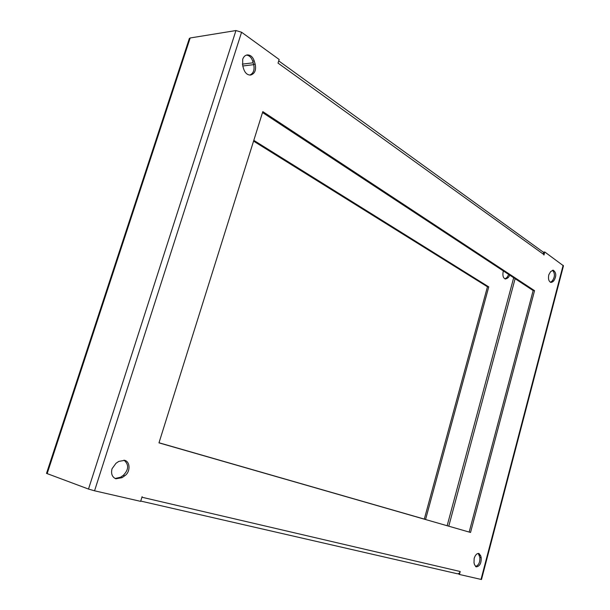 <?xml version="1.0" encoding="UTF-8"?>
<svg xmlns="http://www.w3.org/2000/svg" width="610" height="610" viewBox="0 0 610 610"><rect width="100%" height="100%" fill="white"/><g stroke="black" fill="none" stroke-linecap="round" stroke-linejoin="round"><path stroke-width="0.91" d="M122.023 477.683L115.808 478.789C112.103 477.028 110.837 473.688 112.026 468.754L115.984 463.303L118.744 461.419L124.722 460.329C130.456 461.846 130.464 472.117 124.745 475.777L122.023 477.683L120.612 477.203L123.342 475.297C128.832 469.578 129.046 464.53 123.998 460.146M115.122 478.499L120.612 477.203M242.711 65.796L242.688 59.307C243.581 56.753 245.083 55.289 247.195 54.923C250.435 54.816 252.784 56.829 254.233 60.962L255.194 64.225C256.322 70.15 254.789 73.757 250.596 75.053C247.446 75.121 245.144 73.131 243.695 69.082L242.711 65.796M474.016 562.771L474.153 558.424C475.297 554.902 476.898 553.247 478.949 553.483L480.695 555.74L481.168 557.624C481.435 563.213 479.78 566.301 476.212 566.888L474.496 564.662L474.016 562.771M552.53 281.911L551.051 282.453C548.809 281.622 548.047 279.09 548.779 274.858L550.586 271.648L553.217 270.161C556.442 272.632 556.61 276.223 553.712 280.935L552.53 281.911L551.143 281.812L552.332 280.836C555.031 276.894 555.092 273.371 552.515 270.268M550.372 282.255L551.143 281.812M509.838 275.217L508.267 277.58L505.553 279.029C503.25 278.221 502.457 275.781 503.166 271.694L503.395 270.977M508.755 274.508L506.979 277.489L504.92 278.869M189.329 38.522L190.175 37.972L235.956 30.546L241.583 32.246L94.55 490.798L140.635 501.359L142.122 496.647L141.932 497.234L460.207 571.509C459.635 573.164 458.628 573.903 457.203 573.728L457.027 573.682M94.55 490.798L88.496 489.06L46.52 473.375M278.717 60.893L543.327 252.189L543.96 255.064L544.776 251.991L563.472 265.815L481.496 579.492L481.023 579.416L563.137 265.297M544.776 251.991L543.312 252.174M253.18 62.777L242.345 64.141M253.562 141.131L487.459 286.776L488.755 286.883L253.806 140.361M159.004 442.761L424.308 519.087L487.459 286.776M241.583 32.246L279.159 59.483L278.122 62.799M481.023 579.416L459.429 574.467L460.207 571.509M262.818 111.607L158.974 442.86L470.546 532.461L534.543 290.665L262.818 111.607M458.133 573.736L459.429 574.467M262.529 112.53L533.148 290.551L534.543 290.665M158.974 442.86L469.174 532.065L533.148 290.551M475.564 566.538C478.797 565.15 480.215 562.039 479.811 557.204L478.232 553.407M249.825 75.076C253.508 73.352 254.782 69.799 253.668 64.416L252.708 61.16C251.45 57.447 249.36 55.426 246.44 55.091M159.004 442.768L425.582 519.453L488.755 286.883M425.582 519.453L424.308 519.087M470.546 532.461L469.174 532.065M242.772 66.002L253.729 64.645M505.774 278.419L507.062 278.518M544.059 254.683L278.03 63.112M447.145 525.736L513.681 277.748M515.114 278.686L448.769 526.201M88.496 489.06L235.956 30.546M190.175 37.972L47.13 473.68M506.979 277.489L508.267 277.58M552.332 280.836L553.712 280.935M479.811 557.204L481.168 557.624M479.33 555.329L480.695 555.74M252.708 61.16L254.233 60.962M253.668 64.416L255.194 64.225M123.342 475.297L124.745 475.777M140.727 501.069L457.203 573.728M46.52 473.383L189.352 38.468"/></g></svg>
